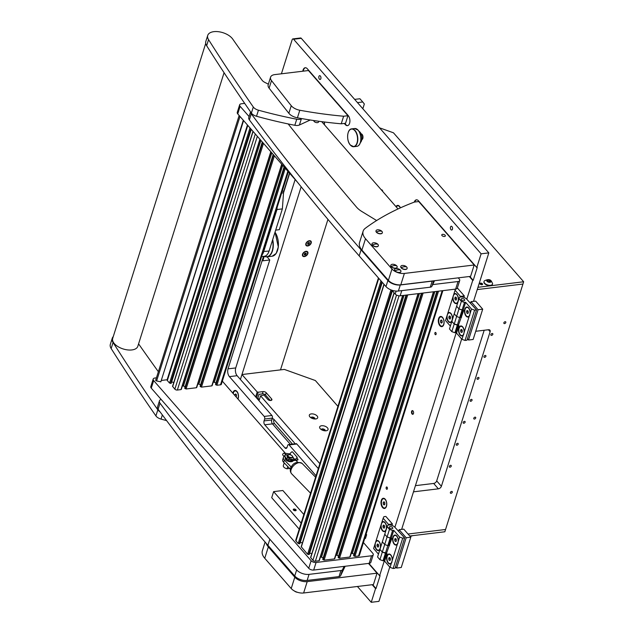<?xml version="1.0" encoding="UTF-8"?>
<svg xmlns="http://www.w3.org/2000/svg" width="634" height="634" viewBox="0 0 634 634"><rect width="100%" height="100%" fill="white"/><g stroke="black" fill="none" stroke-linecap="round" stroke-linejoin="round"><path stroke-width="0.95" d="M435.796 332.628A1.165 0.65 -96.9 0 0 435.36 332.414A1.165 0.65 -96.9 0 0 434.845 333.262A1.165 0.65 -96.9 0 0 435.201 334.522A1.165 0.65 -96.9 0 0 435.637 334.736A1.165 0.65 -96.9 0 0 436.152 333.888A1.165 0.65 -96.9 0 0 435.796 332.628M387.073 487.174A1.165 0.65 -96.9 0 0 386.629 486.96A1.165 0.65 -96.9 0 0 386.122 487.808A1.165 0.65 -96.9 0 0 386.471 489.068A1.165 0.65 -96.9 0 0 386.914 489.282A1.165 0.65 -96.9 0 0 387.422 488.434A1.165 0.65 -96.9 0 0 387.073 487.174M320.36 76.017A1.918 1.062 -96.9 0 0 319.639 75.668A1.918 1.062 -96.9 0 0 318.799 77.055A1.918 1.062 -96.9 0 0 319.385 79.123A1.918 1.062 -96.9 0 0 320.099 79.472A1.918 1.062 -96.9 0 0 320.947 78.093A1.918 1.062 -96.9 0 0 320.36 76.017M451.963 226.592A1.918 1.062 -96.9 0 0 451.242 226.243A1.918 1.062 -96.9 0 0 450.402 227.63A1.918 1.062 -96.9 0 0 450.98 229.698A1.918 1.062 -96.9 0 0 451.701 230.047A1.918 1.062 -96.9 0 0 452.549 228.66A1.918 1.062 -96.9 0 0 451.963 226.592M361.792 139.654A2.94 1.633 -96.9 0 0 362.981 137.451A2.94 1.633 -96.9 0 0 362.085 134.368A2.94 1.633 -96.9 0 0 361.095 133.829M413.027 410.943A1.87 1.038 -96.9 0 0 412.322 410.61A1.87 1.038 -96.9 0 0 411.498 411.957A1.87 1.038 -96.9 0 0 412.068 413.978A1.87 1.038 -96.9 0 0 412.774 414.311A1.87 1.038 -96.9 0 0 413.59 412.964A1.87 1.038 -96.9 0 0 413.027 410.943M237.988 399.048A5.135 2.853 -96.9 0 0 237.037 391.543A5.135 2.853 -96.9 0 0 236.91 391.4A5.135 2.853 -96.9 0 0 232.86 393.183M400.434 207.841A5.135 2.853 -96.9 0 0 399.634 206.47A5.135 2.853 -96.9 0 0 399.515 206.319A5.135 2.853 -96.9 0 0 395.988 206.652M442.524 317.388A5.135 2.853 -96.9 0 0 438.625 318.593A5.135 2.853 -96.9 0 0 439.893 325.717A5.135 2.853 -96.9 0 0 443.562 325.115A5.135 2.853 -96.9 0 0 442.643 317.531A5.135 2.853 -96.9 0 0 442.524 317.388M385.195 499.204A5.135 2.853 -96.9 0 0 381.296 500.416A5.135 2.853 -96.9 0 0 382.571 507.541A5.135 2.853 -96.9 0 0 386.233 506.931A5.135 2.853 -96.9 0 0 385.321 499.354A5.135 2.853 -96.9 0 0 385.195 499.204M381.327 189.875A1.87 1.038 83.1 0 1 381.525 189.812A1.87 1.038 83.1 0 1 382.231 190.152A1.87 1.038 83.1 0 1 382.777 191.531M272.699 239.573A14.003 7.782 83.1 0 1 267.072 256.841A14.003 7.782 83.1 0 1 264.267 256.287L262.841 260.812L269.775 259.972L235.737 367.934A5.603 3.115 -96.9 0 0 237.124 375.7L271.899 415.5A1.87 1.038 83.1 0 1 272.366 418.091L264.655 419.019L264.061 420.913A2.798 1.553 -96.9 0 0 264.75 424.796L284.967 447.921A2.798 1.553 -96.9 0 0 286.021 448.428A2.798 1.553 -96.9 0 0 287.091 447.263L287.685 445.369A1.87 1.038 -96.9 0 1 288.407 444.592A1.87 1.038 -96.9 0 1 289.104 444.933L316.057 475.769M264.655 419.019A1.87 1.038 -96.9 0 0 264.196 416.427L271.899 415.5M237.124 375.7L229.413 376.636L264.196 416.427M229.413 376.636A5.603 3.115 83.1 0 1 228.026 368.861L235.737 367.934M263.49 256.382L228.026 368.861M289.683 173.312L283.517 192.879M324.41 124.747A5.135 2.853 -96.9 0 0 324.346 121.99M344.278 123.44L345.324 124.636A5.603 3.115 -96.9 0 0 347.432 125.651A5.603 3.115 -96.9 0 0 349.58 123.313A5.603 3.115 -96.9 0 0 348.193 115.539L307.3 68.757A5.603 3.115 -96.9 0 0 305.2 67.743A5.603 3.115 -96.9 0 0 303.052 70.073A5.603 3.115 -96.9 0 0 302.79 71.222M305.429 67.727A5.603 3.115 -96.9 0 0 303.512 70.017L303.052 70.073L303.512 70.017A5.603 3.115 -96.9 0 0 303.258 71.166M469.334 276.519L472.734 280.402L466.79 299.248M473.535 301.356L488.822 252.879L481.119 253.814L476.792 267.524L418.511 200.843A5.603 3.115 -96.9 0 0 416.403 199.829A5.603 3.115 -96.9 0 0 414.271 202.119M481.119 253.814L293.582 39.245A1.87 1.038 -96.9 0 0 292.884 38.904A1.87 1.038 -96.9 0 0 292.163 39.688L281.409 73.806M357.418 586.482L371.239 602.3L378.942 601.365L389.767 567.042M372.166 584.699L375.558 588.59L371.239 602.3M384.394 560.583L379.623 575.712L368.853 563.388M456.29 332.549L394.895 527.282M469.794 276.464L473.194 280.347L477.251 267.469L476.792 267.524M416.641 199.813A5.603 3.115 -96.9 0 0 414.747 202.024M292.884 38.904L300.587 37.977A1.87 1.038 83.1 0 1 301.285 38.317L293.582 39.245M488.822 252.879L301.285 38.317M401.639 529.39L461.663 339.008M272.366 418.091L271.764 419.985A2.798 1.553 -96.9 0 0 272.462 423.869L290.364 444.355L272.462 423.869L264.75 424.796M288.407 444.592L296.11 443.657A1.87 1.038 83.1 0 1 296.815 443.998L318.316 468.605M295.135 179.549L279.325 229.674L275.679 230.118M269.775 259.972L267.041 256.841M372.626 584.643L376.025 588.534L380.083 575.656L379.623 575.712M376.025 588.534L375.558 588.59M473.194 280.347L472.734 280.402M344.745 123.376L345.792 124.581A5.603 3.115 -96.9 0 0 347.662 125.603M376.628 220.529L361.792 211.471A18.671 9.811 -162.5 0 1 356.514 207.112A3734.799 1962.896 -162.5 0 1 288.161 123.931M250.557 111.877L248.766 117.559A6.538 3.432 17.5 0 0 249.352 119.858A2801.099 1472.172 17.5 0 0 359.169 255.89L361.079 249.828A2801.099 1472.172 17.5 0 1 251.262 113.795A6.538 3.432 17.5 0 1 250.596 111.933M434.544 280.727L431.881 286.299A3.733 1.965 -162.5 0 1 430.248 287.194L398.382 291.038A9.336 4.906 -162.5 0 1 385.979 286.592L359.169 255.89M385.979 286.592L387.889 280.529L361.079 249.828M387.889 280.529A9.336 4.906 17.5 0 0 400.3 284.975L398.382 291.038M430.248 287.194L432.158 281.131L400.3 284.975M432.158 281.131A3.733 1.965 17.5 0 0 433.038 280.91M159.435 400.894L157.525 406.949A6.538 3.432 17.5 0 0 158.104 409.247A2801.099 1472.172 17.5 0 0 267.92 545.288L269.83 539.225A2801.099 1472.172 17.5 0 1 160.014 403.192A6.538 3.432 17.5 0 1 159.435 400.894A6.538 3.432 17.5 0 1 160.117 399.919L160.973 399.23M345.142 566.257L340.632 575.696A3.733 1.965 -162.5 0 1 339.008 576.591L307.141 580.435A9.336 4.906 -162.5 0 1 294.731 575.981L267.92 545.288M294.731 575.981L296.649 569.926L269.83 539.225M296.649 569.926A9.336 4.906 17.5 0 0 309.051 574.372L307.141 580.435M339.008 576.591L340.918 570.529L309.051 574.372M340.918 570.529A3.733 1.965 17.5 0 0 342.542 569.633L344.096 566.384M371.564 555.772A3.733 1.965 17.5 0 0 373.244 554.75L370.85 562.326A3.733 1.965 -162.5 0 1 369.17 563.349L371.564 555.772L316.073 562.485L313.687 570.061A3.733 1.965 -162.5 0 1 308.726 568.278L151.272 388.135A3.733 1.965 -162.5 0 1 150.797 386.637L153.182 379.061A3.733 1.965 17.5 0 0 153.666 380.558L151.272 388.135M373.244 554.75A3.733 1.965 17.5 0 0 372.76 553.252L363.44 542.585M222.336 381.145L285.395 453.294M153.182 379.061A3.733 1.965 17.5 0 1 154.862 378.03L156.432 377.84M308.726 568.278L311.112 560.702L153.666 380.558M311.112 560.702A3.733 1.965 17.5 0 0 316.073 562.485M369.17 563.349L313.687 570.061M455.64 289.104L458.033 281.528A3.733 1.965 17.5 0 0 459.713 280.505L457.32 288.082A3.733 1.965 -162.5 0 1 455.64 289.104L400.157 295.816A3.733 1.965 -162.5 0 1 395.196 294.033L391.867 290.221M297.647 182.426L237.742 113.89A3.733 1.965 -162.5 0 1 237.267 112.392L239.652 104.816A3.733 1.965 17.5 0 0 240.127 106.314L237.742 113.89M239.652 104.816A3.733 1.965 17.5 0 1 241.332 103.786L244.692 103.382M321.7 121.649L398.009 208.958M458.231 277.858L459.23 279.008A3.733 1.965 17.5 0 1 459.713 280.505M458.033 281.528L432.697 284.595M249.083 116.553L240.127 106.314M301.99 118.637L301.324 118.946A6.538 3.432 -162.5 0 1 296.736 119.224A280.109 147.215 -162.5 0 1 258.434 110.197A6.538 3.432 -162.5 0 1 253.299 107.011A2801.099 1472.172 -162.5 0 1 208.554 39.641A13.631 7.164 -162.5 0 1 207.73 35.409A13.631 7.164 -162.5 0 1 218.413 31.7A13.631 7.164 -162.5 0 1 232.179 38.381A13.631 7.164 -162.5 0 1 232.686 39.039A3734.799 1962.896 17.5 0 0 262.032 80.169A6.538 3.432 17.5 0 0 264.885 82.428A280.109 147.215 17.5 0 0 268.372 84.163M310.24 120L299.414 125.009A6.538 3.432 -162.5 0 1 294.826 125.286A280.109 147.215 -162.5 0 1 256.524 116.26A6.538 3.432 -162.5 0 1 251.389 113.074A2801.099 1472.172 -162.5 0 1 206.644 45.703A13.631 7.164 -162.5 0 1 205.82 41.472L207.73 35.409M159.974 411.775A6.538 3.432 -162.5 0 1 157.818 409.857A2801.099 1472.172 -162.5 0 1 113.074 342.487A13.631 7.164 -162.5 0 1 112.25 338.255A13.631 7.164 -162.5 0 1 113.248 336.622M166.583 420.596A280.109 147.215 -162.5 0 1 161.036 419.098A6.538 3.432 -162.5 0 1 155.909 415.912A2801.099 1472.172 -162.5 0 1 111.164 348.541A13.631 7.164 -162.5 0 1 110.34 344.317L112.25 338.255M138.577 343.858A3734.799 1962.896 17.5 0 0 158.365 371.714M444.497 236.482A1.87 0.983 17.5 0 0 445.337 235.967A1.87 0.983 17.5 0 0 444.569 234.786A1.87 0.983 17.5 0 0 442.619 234.334A1.87 0.983 17.5 0 0 441.779 234.842A1.87 0.983 17.5 0 0 442.548 236.022A1.87 0.983 17.5 0 0 444.497 236.482M363.108 231.236A18.671 9.811 17.5 0 1 365.303 228.288A373.481 196.286 17.5 0 1 414.422 202.064L418.733 201.541L474.192 264.996L470.61 276.361L400.799 284.801A9.336 4.906 -162.5 0 1 388.388 280.355L361.919 250.073A18.671 9.811 -162.5 0 1 359.526 242.6L363.108 231.236A18.671 9.811 17.5 0 0 365.509 238.709L361.919 250.073M388.388 280.355L391.971 268.99L365.509 238.709M391.971 268.99A9.336 4.906 17.5 0 0 404.381 273.436L400.799 284.801M474.192 264.996L404.381 273.436M368.505 563.436L377.024 573.184L373.442 584.548L303.623 592.988A9.336 4.906 -162.5 0 1 291.22 588.542L264.75 558.261A18.671 9.811 -162.5 0 1 262.357 550.78L265.107 542.062M266.074 543.164A18.671 9.811 17.5 0 0 268.333 546.896L264.75 558.261M291.22 588.542L294.802 577.178L268.333 546.896M294.802 577.178A9.336 4.906 17.5 0 0 307.205 581.624L303.623 592.988M377.024 573.184L307.205 581.624M347.947 115.705L308.465 70.532L274.784 74.606A9.336 4.906 17.5 0 0 270.575 77.174A9.336 4.906 17.5 0 0 271.503 80.581A3734.799 1962.896 17.5 0 0 291.252 105.704A9.336 4.906 17.5 0 0 299.803 110.245A280.109 147.215 17.5 0 0 343.628 116.228L347.947 115.705L345.554 123.281L341.243 123.804L343.628 116.228M271.503 80.581L269.109 88.158A3734.799 1962.896 17.5 0 0 288.858 113.28L291.252 105.704M269.109 88.158A9.336 4.906 -162.5 0 1 268.19 84.75L270.575 77.174M299.803 110.245L297.417 117.821A280.109 147.215 17.5 0 0 341.243 123.804M297.417 117.821A9.336 4.906 -162.5 0 1 288.858 113.28M293.946 509.031A1.498 0.785 17.5 0 0 293.273 509.443A1.498 0.785 17.5 0 0 293.891 510.386A1.498 0.785 17.5 0 0 295.452 510.75A1.498 0.785 17.5 0 0 296.126 510.338A1.498 0.785 17.5 0 0 295.507 509.395A1.498 0.785 17.5 0 0 293.946 509.031M301.134 523.098L273.626 491.627L282.867 490.51L303.844 514.507M299.224 529.16L271.717 497.69L273.626 491.627M243.583 120.571L160.83 381.819L243.297 120.246M160.83 381.819L156.614 380.947A0.935 0.491 -162.5 0 1 155.702 380.154L239.145 115.491M167.114 379.75L161.654 380.416M251.215 129.304L171.204 383.293L169.547 383.079L167.336 380.551A1.87 0.983 -162.5 0 1 167.099 379.806L247.442 124.985M173.74 382.579L171.663 381.834M181.205 389.102L180.959 389.609L177.338 390.045A1.87 0.983 -162.5 0 1 174.857 389.157L172.559 386.328L252.966 131.301M182.433 385.805A2.798 1.474 -162.5 0 1 183.44 386.051L185.16 386.669M196.619 387.239L196.374 387.746L186.047 388.991L184.787 388.079M197.848 383.935A2.798 1.474 -162.5 0 1 198.854 384.188L200.574 384.806M212.025 385.377L211.788 385.884L201.461 387.128L200.201 386.217M213.262 382.072A2.798 1.474 -162.5 0 1 214.268 382.326L215.98 382.944M288.343 171.782L221.337 384.315A1.87 0.983 -162.5 0 1 220.497 384.83L216.876 385.266L215.608 384.347M442.873 290.649L359.375 555.471A1.87 0.983 -162.5 0 1 358.535 555.986L354.913 556.422L353.653 555.503M354.026 554.1L352.306 553.482A2.798 1.474 17.5 0 0 351.299 553.228M350.071 556.533L349.825 557.032L339.499 558.285L338.239 557.365M338.611 555.963L336.892 555.344A2.798 1.474 17.5 0 0 335.885 555.091M334.657 558.395L334.411 558.903L324.085 560.147L322.825 559.236M323.197 557.825L321.486 557.207A2.798 1.474 17.5 0 0 320.471 556.953M319.243 560.258L319.005 560.765L315.383 561.201A1.87 0.983 -162.5 0 1 312.903 560.313L310.597 557.484L394.063 292.749M311.777 553.728L309.709 552.991M392.319 290.744L309.249 554.449L307.585 554.235L301.198 546.73L383.95 284.262M302.378 542.973L300.31 542.236M382.207 282.265L299.85 543.695L298.186 543.481L295.983 540.953A1.87 0.983 -162.5 0 1 295.737 540.208L378.427 277.946M205.709 43.389L112.693 338.397A13.163 6.919 17.5 0 0 128.647 350.008A13.163 6.919 17.5 0 0 137.808 346.315L224.071 72.712M480.54 283.113A1.403 0.737 -162.5 0 1 481.999 283.453A1.403 0.737 -162.5 0 1 482.577 284.341A1.403 0.737 -162.5 0 1 481.943 284.729A1.403 0.737 -162.5 0 1 480.485 284.381A1.403 0.737 -162.5 0 1 479.906 283.501A1.403 0.737 -162.5 0 1 480.54 283.113M409.762 536.007L444.838 531.768L522.947 284.04L477.259 289.564L522.947 284.04L523.66 281.765L393.468 132.807L379.497 127.799M477.973 287.289L523.66 281.765M326.058 430.787A4.39 2.306 17.5 0 0 326.716 430.66A4.39 2.306 17.5 0 0 327.239 427.585A4.39 2.306 17.5 0 0 321.644 425.739A4.39 2.306 17.5 0 0 320.13 428.584A4.39 2.306 17.5 0 0 326.058 430.787M325.242 430.827A2.1 1.102 17.5 0 0 325.266 430.748A2.1 1.102 17.5 0 0 324.402 429.424A2.1 1.102 17.5 0 0 322.207 428.909A2.1 1.102 17.5 0 0 321.264 429.487A2.1 1.102 17.5 0 0 321.24 429.567M325.147 430.827A2.1 1.102 17.5 0 0 322.072 429.329A2.1 1.102 17.5 0 0 321.319 429.614M315.716 418.963A4.39 2.306 17.5 0 0 316.374 418.828A4.39 2.306 17.5 0 0 316.905 415.753A4.39 2.306 17.5 0 0 311.302 413.907A4.39 2.306 17.5 0 0 309.788 416.752A4.39 2.306 17.5 0 0 315.716 418.963M314.9 418.995A2.1 1.102 17.5 0 0 314.932 418.923A2.1 1.102 17.5 0 0 314.06 417.592A2.1 1.102 17.5 0 0 311.865 417.077A2.1 1.102 17.5 0 0 310.922 417.655A2.1 1.102 17.5 0 0 310.906 417.735M314.805 418.995A2.1 1.102 17.5 0 0 311.738 417.497A2.1 1.102 17.5 0 0 310.985 417.79M337.938 406.362L315.36 380.535L284.349 369.416L241.966 374.543L240.413 379.465L301.158 186.8M255.653 396.9L257.206 391.978L241.966 374.543M257.206 391.978L258.244 392.192L256.469 397.835M319.869 463.676L260.566 395.83L263.99 395.069L267.754 399.372A2.338 1.228 17.5 0 0 270.108 400.482A2.338 1.228 17.5 0 0 271.907 399.84A2.338 1.228 17.5 0 0 271.606 398.905L266.201 392.723A2.338 1.228 17.5 0 0 263.102 391.606L258.244 392.192M445.551 529.493L408.034 534.026L445.551 529.493M294.794 443.816A2.798 1.553 -96.9 0 0 294.105 442.445L273.896 419.32A2.798 1.553 -96.9 0 0 272.842 418.812A2.798 1.553 -96.9 0 0 271.606 420.841A2.798 1.553 -96.9 0 0 272.462 423.869L274.538 423.615L292.448 444.101M260.566 395.83L259.013 400.751M270.29 400.498L265.488 394.99A2.338 1.228 17.5 0 0 262.381 393.88L259.068 394.285L257.872 398.073L259.33 399.737M257.872 398.073L256.786 398.2M273.967 419.407A2.798 1.553 -96.9 0 0 274.538 423.615M304.36 256.58A3.241 2.084 138.8 0 0 307.862 253.624A3.241 2.084 138.8 0 0 306.016 251.318A3.241 2.084 138.8 0 0 305.35 251.476A3.241 2.084 138.8 0 0 302.719 253.774A3.241 2.084 138.8 0 0 304.36 256.58M307.704 245.976A3.241 2.084 138.8 0 0 311.207 243.02A3.241 2.084 138.8 0 0 309.36 240.714A3.241 2.084 138.8 0 0 308.695 240.872A3.241 2.084 138.8 0 0 306.063 243.171A3.241 2.084 138.8 0 0 307.704 245.976M262.936 393.865L259.052 394.34M280.497 369.884L327.944 219.388M362.838 108.731L364.336 103.976L362.743 101.979L357.489 102.613M354.668 99.387L359.922 98.753L362.743 101.979M492.824 334.316A1.165 0.753 138.8 0 0 492.737 333.666A1.165 0.753 138.8 0 0 491.754 333.611A1.165 0.753 138.8 0 0 490.898 334.546A1.165 0.753 138.8 0 0 490.985 335.204A1.165 0.753 138.8 0 0 491.968 335.259A1.165 0.753 138.8 0 0 492.824 334.316M485.898 356.284A1.165 0.753 138.8 0 0 485.81 355.634A1.165 0.753 138.8 0 0 484.828 355.579A1.165 0.753 138.8 0 0 483.972 356.522A1.165 0.753 138.8 0 0 484.059 357.172A1.165 0.753 138.8 0 0 485.042 357.227A1.165 0.753 138.8 0 0 485.898 356.284M478.971 378.252A1.165 0.753 138.8 0 0 478.884 377.602A1.165 0.753 138.8 0 0 477.901 377.547A1.165 0.753 138.8 0 0 477.045 378.49A1.165 0.753 138.8 0 0 477.133 379.14A1.165 0.753 138.8 0 0 478.115 379.195A1.165 0.753 138.8 0 0 478.971 378.252M472.045 400.228A1.165 0.753 138.8 0 0 471.958 399.571A1.165 0.753 138.8 0 0 470.975 399.515A1.165 0.753 138.8 0 0 470.119 400.458A1.165 0.753 138.8 0 0 470.198 401.108A1.165 0.753 138.8 0 0 471.189 401.163A1.165 0.753 138.8 0 0 472.045 400.228M465.118 422.196A1.165 0.753 138.8 0 0 465.031 421.547A1.165 0.753 138.8 0 0 464.048 421.491A1.165 0.753 138.8 0 0 463.192 422.426A1.165 0.753 138.8 0 0 463.272 423.076A1.165 0.753 138.8 0 0 464.262 423.132A1.165 0.753 138.8 0 0 465.118 422.196M458.192 444.165A1.165 0.753 138.8 0 0 458.105 443.515A1.165 0.753 138.8 0 0 457.122 443.459A1.165 0.753 138.8 0 0 456.266 444.394A1.165 0.753 138.8 0 0 456.345 445.052A1.165 0.753 138.8 0 0 457.336 445.108A1.165 0.753 138.8 0 0 458.192 444.165M451.265 466.133A1.165 0.753 138.8 0 0 451.178 465.483A1.165 0.753 138.8 0 0 450.195 465.427A1.165 0.753 138.8 0 0 449.34 466.37A1.165 0.753 138.8 0 0 449.419 467.02A1.165 0.753 138.8 0 0 450.409 467.076A1.165 0.753 138.8 0 0 451.265 466.133M505.805 322.548A1.165 0.753 138.8 0 0 505.718 321.89A1.165 0.753 138.8 0 0 504.735 321.834A1.165 0.753 138.8 0 0 503.871 322.777A1.165 0.753 138.8 0 0 503.959 323.427A1.165 0.753 138.8 0 0 504.941 323.483A1.165 0.753 138.8 0 0 505.805 322.548M475.706 418.004A1.165 0.753 138.8 0 0 475.619 417.346A1.165 0.753 138.8 0 0 474.636 417.291A1.165 0.753 138.8 0 0 473.78 418.234A1.165 0.753 138.8 0 0 473.86 418.884A1.165 0.753 138.8 0 0 474.85 418.939A1.165 0.753 138.8 0 0 475.706 418.004M452.296 492.246A1.165 0.753 138.8 0 0 452.208 491.596A1.165 0.753 138.8 0 0 451.226 491.532A1.165 0.753 138.8 0 0 450.37 492.475A1.165 0.753 138.8 0 0 450.457 493.125A1.165 0.753 138.8 0 0 451.44 493.181A1.165 0.753 138.8 0 0 452.296 492.246M484.186 330.259L436.691 480.897A2.798 1.807 -41.2 0 1 433.664 483.449L415.429 485.652M413.479 491.833L438.363 488.83A2.798 1.807 138.8 0 0 441.391 486.278L490.122 331.725A2.798 1.807 138.8 0 0 489.916 330.163A2.798 1.807 138.8 0 0 488.529 329.735L475.73 331.281M289.5 173.106L283.842 191.056A5.603 3.115 -96.9 0 0 283.517 192.807L282.376 208.887L269.085 251.04A12.609 7.006 -96.9 0 1 264.251 256.294L267.072 256.841L272.16 256.223A14.003 7.782 -96.9 0 0 278.231 247.046A14.003 7.782 -96.9 0 0 275.021 232.21A13.821 7.679 83.1 0 1 276.923 251.96M277.137 207.326L276.979 209.537L282.376 208.887M276.479 209.418L276.979 209.537L263.689 251.69A12.609 7.006 83.1 0 1 262.175 254.789M288.304 456.345A2.354 1.236 17.5 0 0 291.386 457.471A2.354 1.236 17.5 0 0 292.25 455.933A2.354 1.236 17.5 0 0 292.195 455.878A2.354 1.236 17.5 0 0 288.708 454.824A2.354 1.236 17.5 0 0 288.304 456.345M292.512 456.274A2.916 1.537 -162.5 0 1 292.575 456.353A2.916 1.537 -162.5 0 1 292.884 457.439L292.694 458.049M288.692 457.621A2.916 1.537 -162.5 0 1 287.693 456.852A2.916 1.537 -162.5 0 1 287.321 455.688A2.916 1.537 -162.5 0 1 288.201 454.966L288.708 454.824M287.606 457.566A2.916 1.537 -162.5 0 1 287.503 457.463A2.916 1.537 -162.5 0 1 287.131 456.29L287.321 455.688M289.659 468.463L287.059 468.78L287.765 466.529M287.059 468.78A3.733 1.965 -162.5 0 1 283.343 465.594L284.198 462.875M313.782 120.539A2.504 1.316 17.5 0 0 314.916 122.069A2.504 1.316 17.5 0 0 317.452 122.639A2.504 1.316 17.5 0 0 318.609 121.728A2.504 1.316 17.5 0 0 318.45 121.213M470.206 313.172A5.04 2.805 -96.9 0 0 468.78 308.076A5.04 2.805 -96.9 0 0 468.661 307.934A5.04 2.805 -96.9 0 0 464.833 309.123A5.04 2.805 -96.9 0 0 466.077 316.12A5.04 2.805 -96.9 0 0 469.231 316.263L471.506 309.035L474.612 310.145L476.538 309.915L466.751 299.2A4.668 2.457 17.5 0 0 460.546 296.981L459.777 297.077L459.024 298.654L456.639 306.23L458.992 308.916L456.639 306.23L451.86 321.383L454.213 324.069L451.86 321.383L449.474 328.951L451.82 331.645L454.213 324.069L458.469 325.036L458.937 325.575L456.551 333.151L461.956 339.341L464.231 332.113A5.04 2.805 -96.9 0 0 462.804 327.017A5.04 2.805 -96.9 0 0 462.685 326.875A5.04 2.805 -96.9 0 0 458.858 328.063A5.04 2.805 -96.9 0 0 460.11 335.061A5.04 2.805 -96.9 0 0 463.256 335.204M463.842 300.746A1.87 0.983 17.5 0 0 464.682 300.231A1.87 0.983 17.5 0 0 463.906 299.05A1.87 0.983 17.5 0 0 461.956 298.59A1.87 0.983 17.5 0 0 461.116 299.105A1.87 0.983 17.5 0 0 461.893 300.286A1.87 0.983 17.5 0 0 463.842 300.746M459.024 298.654L461.378 301.34L458.992 308.916L463.716 310.422L458.469 325.036M461.378 301.34L464.476 302.45L462.091 310.026L458.992 308.916L454.213 324.069L457.312 325.179L459.698 317.602L456.599 316.493L459.698 317.602L462.091 310.026L462.86 309.931L460.474 317.507A4.668 2.457 17.5 0 0 461.576 317.222M464.476 302.45L465.633 302.315L463.248 309.891M465.633 302.315L471.506 309.035M474.612 310.145L465.055 340.45L466.981 340.212L476.538 309.915M465.055 340.45L461.956 339.341M454.253 313.806L456.599 316.493L454.253 313.806M464.231 332.113L469.231 316.263M452.319 319.94A5.04 2.805 -96.9 0 0 451.059 313.576A5.04 2.805 -96.9 0 0 450.933 313.434A5.04 2.805 -96.9 0 0 447.786 313.291L446.811 316.382A5.04 2.805 -96.9 0 0 448.357 321.612A5.04 2.805 -96.9 0 0 451.955 321.018A5.04 2.805 -96.9 0 0 452.018 320.875A4.668 2.591 -96.9 0 1 450.512 322.12A4.668 2.591 -96.9 0 1 450.402 322.127M458.287 300.999A5.04 2.805 -96.9 0 0 457.027 294.636A5.04 2.805 -96.9 0 0 456.908 294.493A5.04 2.805 -96.9 0 0 453.754 294.35L452.779 297.441A5.04 2.805 -96.9 0 0 454.324 302.672A5.04 2.805 -96.9 0 0 457.93 302.077A5.04 2.805 -96.9 0 0 457.994 301.935A4.668 2.591 -96.9 0 1 456.488 303.179A4.668 2.591 -96.9 0 1 456.369 303.187M456.797 332.374A4.668 2.457 -162.5 0 1 455.695 332.66L454.927 332.755L457.312 325.179L458.081 325.083L455.695 332.66M454.927 332.755L451.82 331.645M450.378 326.09L445.504 320.519L446.811 316.382M457.09 288.478L457.74 288.399L464.318 295.927L460.466 296.395L455.061 290.214L453.754 294.35M455.584 289.112L455.061 290.214M463.85 297.401L464.318 295.927M460.268 297.013L460.466 296.395M452.779 297.441L447.786 313.291M467.432 338.786L468.526 340.03L478.076 309.725L471.03 301.657L470.579 303.092M468.526 340.03L473.146 339.467L482.704 309.17L475.651 301.102L471.03 301.657M478.076 309.725L482.704 309.17M365.897 534.779L366.65 534.684L366.119 534.074M364.708 538.567L365.461 538.472L366.65 534.684M360.35 142.61A6.063 3.368 -96.9 0 0 361.935 137.697A6.063 3.368 -96.9 0 0 360.064 132.181A6.063 3.368 -96.9 0 0 358.979 131.309M290.483 468.978L290.919 466.751L291.434 466.664M284.08 456.543A5.975 3.138 17.5 0 0 283.422 457.455A5.975 3.138 17.5 0 0 284.389 460.062L283.675 462.337L290.206 469.025M283.675 462.337A5.975 3.138 -162.5 0 1 282.701 459.729L283.422 457.455M284.389 460.062L290.919 466.751M295.848 460.308L297.671 462.17M395.537 566.812L396.622 568.064L406.18 537.759L399.127 529.691L398.675 531.126M396.622 568.064L401.251 567.501L410.8 537.196L403.755 529.136L399.127 529.691M406.18 537.759L410.8 537.196M398.31 541.206A5.04 2.805 -96.9 0 0 396.876 536.11A5.04 2.805 -96.9 0 0 396.757 535.968A5.04 2.805 -96.9 0 0 392.929 537.156A5.04 2.805 -96.9 0 0 394.182 544.146A5.04 2.805 -96.9 0 0 397.336 544.297L399.61 537.069L402.709 538.179L404.643 537.941L394.855 527.234A4.668 2.457 17.5 0 0 388.65 525.015L387.881 525.103L387.128 526.68L384.743 534.256L387.089 536.95L384.743 534.256L379.964 549.409L382.31 552.103L379.964 549.409L377.571 556.985L379.924 559.679L382.31 552.103L386.574 553.07L387.041 553.609L384.648 561.185L390.061 567.367L392.335 560.139A5.04 2.805 -96.9 0 0 390.909 555.051A5.04 2.805 -96.9 0 0 390.79 554.909A5.04 2.805 -96.9 0 0 386.962 556.097A5.04 2.805 -96.9 0 0 388.206 563.087A5.04 2.805 -96.9 0 0 391.36 563.23M391.939 528.78A1.87 0.983 17.5 0 0 392.779 528.265A1.87 0.983 17.5 0 0 392.01 527.084A1.87 0.983 17.5 0 0 390.061 526.624A1.87 0.983 17.5 0 0 389.221 527.139A1.87 0.983 17.5 0 0 389.989 528.32A1.87 0.983 17.5 0 0 391.939 528.78M387.128 526.68L389.482 529.374L387.089 536.95L391.82 538.456L386.574 553.07M389.482 529.374L392.581 530.484L390.195 538.06L387.089 536.95L382.31 552.103L385.417 553.213L387.802 545.636L384.703 544.527L387.802 545.636L390.195 538.06L390.964 537.965L388.571 545.541A4.668 2.457 17.5 0 0 389.672 545.256M392.581 530.484L393.738 530.341L391.344 537.917M393.738 530.341L399.61 537.069M402.709 538.179L393.159 568.484L395.085 568.246L404.643 537.941M393.159 568.484L390.061 567.367M382.35 541.832L384.703 544.527L382.35 541.832M392.335 560.139L397.336 544.297M380.416 547.966A5.04 2.805 -96.9 0 0 379.156 541.61A5.04 2.805 -96.9 0 0 379.037 541.46A5.04 2.805 -96.9 0 0 375.883 541.317L374.908 544.408A5.04 2.805 -96.9 0 0 376.461 549.646A5.04 2.805 -96.9 0 0 380.059 549.052A5.04 2.805 -96.9 0 0 380.123 548.909M386.391 529.025A5.04 2.805 -96.9 0 0 385.131 522.67A5.04 2.805 -96.9 0 0 385.012 522.527A5.04 2.805 -96.9 0 0 381.858 522.384L380.883 525.475A5.04 2.805 -96.9 0 0 382.429 530.706A5.04 2.805 -96.9 0 0 386.027 530.111A5.04 2.805 -96.9 0 0 386.09 529.969A4.668 2.591 -96.9 0 1 384.584 531.213A4.668 2.591 -96.9 0 1 384.473 531.221M384.893 560.408A4.668 2.457 -162.5 0 1 383.8 560.694L383.023 560.789L385.417 553.213L386.185 553.117L383.8 560.694M383.023 560.789L379.924 559.679M378.474 554.124L373.608 548.545L374.908 544.408M383.158 518.247L383.911 516.67L385.837 516.433L392.422 523.961L388.563 524.429L383.158 518.247L381.858 522.384M391.955 525.435L392.422 523.961M388.373 525.047L388.563 524.429M380.883 525.475L375.883 541.317M297.489 592.307A3.321 1.744 -162.5 0 1 294.461 591.031M395.022 270.837A3.321 1.744 17.5 0 0 399.428 272.414A3.321 1.744 17.5 0 0 400.926 271.487A3.321 1.744 17.5 0 0 400.498 270.179A3.321 1.744 17.5 0 0 396.091 268.594A3.321 1.744 17.5 0 0 394.602 269.49A3.321 1.744 17.5 0 0 395.022 270.837A7.473 4.81 -41.2 0 1 397.962 269.878A7.473 4.81 138.8 0 1 400.498 270.179M394.578 269.577A3.321 1.744 17.5 0 0 394.546 269.664A3.321 1.744 17.5 0 0 395.893 271.772A3.321 1.744 17.5 0 0 399.372 272.588A3.321 1.744 17.5 0 0 400.878 271.661A3.321 1.744 17.5 0 0 400.894 271.574M376.461 232.052A3.321 1.744 17.5 0 0 380.868 233.637A3.321 1.744 17.5 0 0 382.365 232.702A3.321 1.744 17.5 0 0 381.937 231.394A3.321 1.744 17.5 0 0 377.531 229.817A3.321 1.744 17.5 0 0 376.041 230.713A3.321 1.744 17.5 0 0 376.461 232.052A7.473 4.81 -41.2 0 1 379.401 231.093A7.473 4.81 138.8 0 1 381.937 231.394M376.017 230.8A3.321 1.744 17.5 0 0 375.986 230.879A3.321 1.744 17.5 0 0 377.341 232.987A3.321 1.744 17.5 0 0 380.82 233.811A3.321 1.744 17.5 0 0 382.318 232.876A3.321 1.744 17.5 0 0 382.342 232.789M372.459 245.025A3.321 1.744 17.5 0 0 376.865 246.602A3.321 1.744 17.5 0 0 378.371 245.675A3.321 1.744 17.5 0 0 377.935 244.359A3.321 1.744 17.5 0 0 373.529 242.782A3.321 1.744 17.5 0 0 372.039 243.678A3.321 1.744 17.5 0 0 372.459 245.025A7.473 4.81 -41.2 0 1 375.399 244.066A7.473 4.81 138.8 0 1 377.935 244.359M372.015 243.765A3.321 1.744 17.5 0 0 371.984 243.852A3.321 1.744 17.5 0 0 373.339 245.96A3.321 1.744 17.5 0 0 376.818 246.777A3.321 1.744 17.5 0 0 378.316 245.849A3.321 1.744 17.5 0 0 378.339 245.762M401.235 267.707A3.321 1.744 17.5 0 0 405.641 269.291A3.321 1.744 17.5 0 0 407.139 268.356A3.321 1.744 17.5 0 0 406.711 267.049A3.321 1.744 17.5 0 0 402.305 265.464A3.321 1.744 17.5 0 0 400.815 266.367A3.321 1.744 17.5 0 0 401.235 267.707A7.473 4.81 -41.2 0 1 404.167 266.748A7.473 4.81 138.8 0 1 406.711 267.049M400.791 266.454A3.321 1.744 17.5 0 0 400.751 266.534A3.321 1.744 17.5 0 0 402.107 268.642A3.321 1.744 17.5 0 0 405.586 269.466A3.321 1.744 17.5 0 0 407.091 268.531A3.321 1.744 17.5 0 0 407.107 268.444M391.265 266.534A3.321 1.744 17.5 0 0 395.671 268.119A3.321 1.744 17.5 0 0 397.169 267.183A3.321 1.744 17.5 0 0 396.733 265.876A3.321 1.744 17.5 0 0 392.327 264.291A3.321 1.744 17.5 0 0 390.837 265.194A3.321 1.744 17.5 0 0 391.265 266.534A7.473 4.81 -41.2 0 1 394.197 265.575A7.473 4.81 138.8 0 1 396.733 265.876M390.813 265.281A3.321 1.744 17.5 0 0 390.782 265.361A3.321 1.744 17.5 0 0 392.137 267.469A3.321 1.744 17.5 0 0 395.616 268.293A3.321 1.744 17.5 0 0 397.114 267.358A3.321 1.744 17.5 0 0 397.138 267.271M310.597 241.451A2.798 1.807 138.8 0 0 310.549 241.395A2.798 1.807 138.8 0 0 309.154 240.968A2.798 1.807 138.8 0 0 308.576 241.094A2.798 1.807 138.8 0 0 306.301 243.084A2.798 1.807 138.8 0 0 306.333 245.081A2.798 1.807 138.8 0 0 306.38 245.128M307.593 244.074L308.195 244.407L309.067 243.9L309.606 242.656L308.076 242.798L307.593 244.074M307.752 243.797L308.924 242.442M307.815 245.62A2.798 1.807 138.8 0 0 310.414 243.924A2.798 1.807 138.8 0 0 310.644 241.499A2.798 1.807 138.8 0 0 309.249 241.071A2.798 1.807 138.8 0 0 306.65 242.767A2.798 1.807 138.8 0 0 306.42 245.184A2.798 1.807 138.8 0 0 307.815 245.62M308.576 241.094L307.799 241.364A1.403 0.903 138.8 0 0 307.522 241.483M306.824 242.093A1.403 0.903 138.8 0 0 306.666 242.354L306.301 243.084M457.13 294.77A4.668 2.591 -96.9 0 0 455.363 293.914A4.668 2.591 -96.9 0 0 455.252 293.93M458.041 301.261A4.668 2.591 -96.9 0 0 457.78 296.308A4.668 2.591 -96.9 0 0 455.133 293.938A4.668 2.591 -96.9 0 0 453.342 295.888A4.668 2.591 -96.9 0 0 453.611 300.841A4.668 2.591 -96.9 0 0 456.258 303.211A4.668 2.591 -96.9 0 0 458.041 301.261M456.108 297.259L455.196 297.108L454.784 298.424L455.283 299.882L456.195 300.033L456.607 298.725L456.108 297.259M456.282 299.763L455.283 299.882M456.432 298.226L454.784 298.424M385.234 522.804A4.668 2.591 -96.9 0 0 383.467 521.941A4.668 2.591 -96.9 0 0 383.356 521.964M386.146 529.295A4.668 2.591 -96.9 0 0 385.884 524.334A4.668 2.591 -96.9 0 0 383.237 521.972A4.668 2.591 -96.9 0 0 381.446 523.914A4.668 2.591 -96.9 0 0 381.708 528.875A4.668 2.591 -96.9 0 0 384.355 531.244A4.668 2.591 -96.9 0 0 386.146 529.295M384.212 525.293L383.301 525.142L382.888 526.458L383.38 527.916L384.291 528.067L384.711 526.759L384.212 525.293M384.378 527.797L383.38 527.916M384.537 526.252L382.888 526.458M451.162 313.711A4.668 2.591 -96.9 0 0 449.395 312.847A4.668 2.591 -96.9 0 0 449.276 312.871M452.074 320.202A4.668 2.591 -96.9 0 0 451.812 315.241A4.668 2.591 -96.9 0 0 449.165 312.879A4.668 2.591 -96.9 0 0 447.374 314.821A4.668 2.591 -96.9 0 0 447.636 319.782A4.668 2.591 -96.9 0 0 450.283 322.151A4.668 2.591 -96.9 0 0 452.074 320.202M450.14 316.2L449.229 316.049L448.809 317.365L449.308 318.823L450.219 318.973L450.631 317.666L450.14 316.2M450.306 318.704L449.308 318.823M450.465 317.166L448.809 317.365M379.259 541.737A4.668 2.591 -96.9 0 0 377.499 540.881A4.668 2.591 -96.9 0 0 377.381 540.905M380.178 548.236A4.668 2.591 -96.9 0 0 379.909 543.275A4.668 2.591 -96.9 0 0 377.262 540.913A4.668 2.591 -96.9 0 0 375.479 542.855A4.668 2.591 -96.9 0 0 375.74 547.816A4.668 2.591 -96.9 0 0 378.387 550.177A4.668 2.591 -96.9 0 0 380.178 548.236M378.498 550.161A4.668 2.591 -96.9 0 0 378.617 550.154A4.668 2.591 -96.9 0 0 380.123 548.901M378.236 544.234L377.325 544.083L376.913 545.399L377.412 546.857L378.324 547.007L378.736 545.7L378.236 544.234M378.411 546.738L377.412 546.857M378.569 545.192L376.913 545.399M468.122 316.635A4.668 2.591 -96.9 0 0 468.233 316.628A4.668 2.591 -96.9 0 0 469.778 315.312M465.094 309.329A4.668 2.591 -96.9 0 0 465.356 314.29A4.668 2.591 -96.9 0 0 468.003 316.651A4.668 2.591 -96.9 0 0 469.794 314.71A4.668 2.591 -96.9 0 0 469.532 309.749A4.668 2.591 -96.9 0 0 466.886 307.379A4.668 2.591 -96.9 0 0 465.094 309.329M468.883 308.211A4.668 2.591 -96.9 0 0 467.115 307.355A4.668 2.591 -96.9 0 0 467.004 307.371M467.028 313.331L467.94 313.481L468.36 312.166L467.86 310.708L466.949 310.557L466.537 311.865L467.028 313.331L468.027 313.212M468.185 311.666L466.537 311.865M396.218 544.669A4.668 2.591 -96.9 0 0 396.337 544.654A4.668 2.591 -96.9 0 0 397.883 543.338M393.199 537.363A4.668 2.591 -96.9 0 0 393.46 542.316A4.668 2.591 -96.9 0 0 396.107 544.685A4.668 2.591 -96.9 0 0 397.898 542.736A4.668 2.591 -96.9 0 0 397.637 537.783A4.668 2.591 -96.9 0 0 394.99 535.413A4.668 2.591 -96.9 0 0 393.199 537.363M396.979 536.245A4.668 2.591 -96.9 0 0 395.22 535.389A4.668 2.591 -96.9 0 0 395.101 535.405M395.133 541.365L396.044 541.515L396.456 540.2L395.957 538.741L395.045 538.591L394.633 539.899L395.133 541.365L396.131 541.238M396.29 539.7L394.633 539.899M462.146 335.576A4.668 2.591 -96.9 0 0 462.265 335.56A4.668 2.591 -96.9 0 0 463.803 334.245M459.127 328.269A4.668 2.591 -96.9 0 0 459.388 333.222A4.668 2.591 -96.9 0 0 462.035 335.592A4.668 2.591 -96.9 0 0 463.826 333.642A4.668 2.591 -96.9 0 0 463.557 328.689A4.668 2.591 -96.9 0 0 460.91 326.32A4.668 2.591 -96.9 0 0 459.127 328.269M462.907 327.152A4.668 2.591 -96.9 0 0 461.148 326.296A4.668 2.591 -96.9 0 0 461.029 326.312M461.061 332.271L461.972 332.422L462.384 331.106L461.885 329.648L460.973 329.498L460.561 330.805L461.061 332.271L462.059 332.153M462.218 330.607L460.561 330.805M390.251 563.602A4.668 2.591 -96.9 0 0 390.37 563.594A4.668 2.591 -96.9 0 0 391.907 562.279M387.223 556.303A4.668 2.591 -96.9 0 0 387.485 561.256A4.668 2.591 -96.9 0 0 390.132 563.626A4.668 2.591 -96.9 0 0 391.923 561.676A4.668 2.591 -96.9 0 0 391.661 556.723A4.668 2.591 -96.9 0 0 389.014 554.354A4.668 2.591 -96.9 0 0 387.223 556.303M391.012 555.186A4.668 2.591 -96.9 0 0 389.244 554.33A4.668 2.591 -96.9 0 0 389.133 554.346M389.165 560.305L390.076 560.456L390.489 559.14L389.989 557.674L389.078 557.524L388.666 558.839L389.165 560.305L390.156 560.179M390.314 558.641L388.666 558.839M237.164 391.709A4.668 2.591 -96.9 0 0 235.42 390.885A4.668 2.591 -96.9 0 0 235.309 390.901M237.845 398.881A4.668 2.591 -96.9 0 0 236.95 391.757A4.668 2.591 -96.9 0 0 235.19 390.909A4.668 2.591 -96.9 0 0 233.225 393.595M236.102 396.884L236.522 394.871L235.705 393.944L234.937 394.617L234.968 395.592M236.553 396.028L235.46 396.155M236.157 394.467L234.937 394.617M384.711 507.969A4.668 2.591 -96.9 0 0 384.83 507.961A4.668 2.591 -96.9 0 0 386.32 506.74M382.841 507.137A4.668 2.591 -96.9 0 0 384.6 507.985A4.668 2.591 -96.9 0 0 386.653 504.616A4.668 2.591 -96.9 0 0 385.234 499.568A4.668 2.591 -96.9 0 0 383.475 498.72A4.668 2.591 -96.9 0 0 381.422 502.088A4.668 2.591 -96.9 0 0 382.841 507.137M385.448 499.521A4.668 2.591 -96.9 0 0 383.705 498.689A4.668 2.591 -96.9 0 0 383.594 498.704M384.854 504.284L384.798 502.683L383.99 501.748L383.221 502.421L383.269 504.022L384.085 504.957L384.854 504.284M384.838 503.832L383.269 504.022M384.442 502.271L383.221 502.421M442.041 326.145A4.668 2.591 -96.9 0 0 442.152 326.138A4.668 2.591 -96.9 0 0 443.649 324.917M440.17 325.321A4.668 2.591 -96.9 0 0 441.922 326.169A4.668 2.591 -96.9 0 0 443.982 322.793A4.668 2.591 -96.9 0 0 442.556 317.745A4.668 2.591 -96.9 0 0 440.804 316.897A4.668 2.591 -96.9 0 0 438.752 320.273A4.668 2.591 -96.9 0 0 440.17 325.321M442.778 317.697A4.668 2.591 -96.9 0 0 441.034 316.873A4.668 2.591 -96.9 0 0 440.923 316.889M442.175 322.46L442.128 320.859L441.312 319.932L440.551 320.598L440.598 322.207L441.415 323.134L442.175 322.46M442.167 322.017L440.598 322.207M441.771 320.455L440.551 320.598M324.299 124.621A4.668 2.591 -96.9 0 0 324.236 121.974M322.524 122.592L322.127 121.704M399.769 206.636A4.668 2.591 -96.9 0 0 398.025 205.804A4.668 2.591 -96.9 0 0 397.914 205.828M400.316 207.897A4.668 2.591 -96.9 0 0 399.547 206.684A4.668 2.591 -96.9 0 0 397.795 205.836A4.668 2.591 -96.9 0 0 396.321 207.025M490.708 280.775A2.274 1.197 -162.5 0 1 489.979 282.304A2.274 1.197 -162.5 0 1 486.96 281.227A2.274 1.197 -162.5 0 1 487.689 279.689A2.274 1.197 -162.5 0 1 490.708 280.775M492.523 283.358A4.438 2.33 -162.5 0 1 492.507 284.087A4.438 2.33 -162.5 0 1 489.099 285.3A4.438 2.33 -162.5 0 1 484.622 283.192A4.438 2.33 -162.5 0 1 484.051 281.417A4.438 2.33 -162.5 0 1 484.455 280.814C487.903 279.095 490.24 279.261 491.469 281.314L492.523 283.358M484.011 281.583A4.438 2.33 17.5 0 0 483.948 281.75A4.438 2.33 17.5 0 0 484.519 283.525A4.438 2.33 17.5 0 0 488.996 285.633A4.438 2.33 17.5 0 0 492.404 284.412A4.438 2.33 17.5 0 0 492.444 284.246M489.496 281.9L487.8 281.282M490.399 281.322L489.583 280.394L488.021 280.069L487.269 280.672L488.085 281.607L489.646 281.932L490.399 281.322M489.21 281.575L489.583 280.394M487.681 281.139L488.021 280.069M410.103 535.968A4.438 2.33 17.5 0 0 412.591 535.667M287.17 460.078A4.2 2.211 17.5 0 1 285.966 459.103A4.2 2.211 17.5 0 1 285.395 457.542L285.237 458.025A4.2 2.211 17.5 0 0 285.776 459.713A4.2 2.211 17.5 0 0 289.952 461.695A4.2 2.211 17.5 0 0 293.225 460.625M289.786 461.037A4.2 2.211 17.5 0 0 292.876 460.664M296.76 458.255A0.935 0.491 17.5 0 1 297.394 458.636L297.869 459.174A0.935 0.491 17.5 0 1 297.988 459.547A0.935 0.491 17.5 0 1 297.568 459.809L288.708 460.878A0.935 0.602 -41.2 0 1 289.366 459.365L294.699 460.125L296.633 458.041A0.935 0.705 -55.2 0 0 296.807 456.845L292.551 451.971A0.935 0.705 -55.2 0 0 291.458 452.129L289.698 453.912L284.365 453.144A1.308 0.84 138.8 0 0 284.111 453.144A1.308 0.84 138.8 0 0 282.899 453.936A1.308 0.84 138.8 0 0 282.788 455.061L284.183 456.662M287.733 455.172L285.546 454.99C284.325 455.545 284.111 456.06 284.888 456.512L284.175 456.646L285.466 454.697L288.462 454.919M291.339 458.136L287.923 457.51L286.552 459.373L287.25 459.626M296.633 458.041L294.865 459.824L289.54 459.064A1.308 0.84 138.8 0 0 289.278 459.056A1.308 0.84 138.8 0 0 288.066 459.848A1.308 0.84 138.8 0 0 287.963 460.981A1.308 0.84 138.8 0 0 288.613 461.18L297.473 460.11A0.935 0.491 -162.5 0 0 297.893 459.856A0.935 0.491 -162.5 0 0 297.893 459.682M296.807 456.845L292.551 451.971M286.679 458.976L285.363 457.471A4.668 2.457 -162.5 0 1 285.229 457.019L284.175 456.646L285.324 456.718A4.668 2.457 17.5 0 0 286.52 458.469M284.452 456.401L284.888 456.512L284.389 455.933M284.793 456.821L284.175 456.646M286.552 459.373L287.963 460.981M297.005 456.979A0.935 0.705 124.8 0 1 296.831 458.184M479.906 283.739A1.355 0.713 -162.5 0 1 480.762 283.469A1.355 0.713 -162.5 0 1 481.888 283.826A1.355 0.713 -162.5 0 1 482.252 284.127A1.355 0.713 -162.5 0 1 482.442 284.539M479.89 283.683A1.403 0.737 -162.5 0 1 480.429 283.453A1.403 0.737 -162.5 0 1 482.482 284.5M413.051 414.208A1.823 1.014 83.1 0 1 412.544 413.883A1.823 1.014 83.1 0 1 412.06 412.853A1.823 1.014 83.1 0 1 411.981 412.195A1.823 1.014 83.1 0 1 412.615 410.65M412.996 414.24A1.87 1.038 83.1 0 1 412.068 411.331A1.87 1.038 83.1 0 1 412.56 410.626M295.333 510.616A1.26 0.666 -162.5 0 0 295.919 510.14A1.26 0.666 -162.5 0 0 294.897 509.253A1.26 0.666 -162.5 0 0 293.55 509.395A1.26 0.666 -162.5 0 0 293.851 510.196A1.26 0.666 -162.5 0 0 295.159 510.624L295.008 510.378A0.84 0.444 -162.5 0 1 294.192 510.132A0.84 0.444 -162.5 0 1 293.899 509.633A0.84 0.444 -162.5 0 1 294.834 509.467A0.84 0.444 -162.5 0 1 295.499 510.14A0.84 0.444 -162.5 0 1 295.119 510.37L295.317 510.758M295.872 510.33A1.403 0.737 -162.5 0 1 295.935 510.552A1.403 0.737 -162.5 0 1 295.935 510.584L295.919 510.14M307.252 252.055A2.798 1.807 138.8 0 0 307.205 251.999A2.798 1.807 138.8 0 0 305.81 251.571A2.798 1.807 138.8 0 0 305.231 251.706A2.798 1.807 138.8 0 0 302.957 253.695A2.798 1.807 138.8 0 0 302.989 255.684A2.798 1.807 138.8 0 0 303.036 255.74M304.249 254.686L304.851 255.011L305.723 254.503L306.262 253.259L304.732 253.402L304.249 254.686M304.407 254.4L305.501 253.521M304.471 256.223A2.798 1.807 138.8 0 0 307.07 254.527A2.798 1.807 138.8 0 0 307.3 252.11A2.798 1.807 138.8 0 0 305.905 251.674A2.798 1.807 138.8 0 0 303.306 253.37A2.798 1.807 138.8 0 0 303.076 255.795A2.798 1.807 138.8 0 0 304.471 256.223M305.231 251.706L304.455 251.967A1.403 0.903 138.8 0 0 304.177 252.086M303.48 252.697A1.403 0.903 138.8 0 0 303.321 252.958L302.957 253.695M305.461 253.481L305.976 254.076L305.58 253.045M296.815 443.998L289.104 444.933M286.917 447.683L284.967 447.921M271.764 419.985L264.061 420.913M345.792 124.581L345.324 124.636M249.352 119.858L251.262 113.795M433.601 280.838L431.881 286.299M158.104 409.247L160.014 403.192M342.542 569.633L340.632 575.696M401.79 290.626L400.157 295.816M395.196 294.033L396.123 291.085M208.554 39.641L206.644 45.703M253.299 107.011L251.389 113.074M258.434 110.197L256.524 116.26M296.736 119.224L294.826 125.286M301.324 118.946L299.414 125.009M113.074 342.487L111.164 348.541M157.818 409.857L155.909 415.912M162.352 414.953L161.036 419.098M240.001 116.474L156.614 380.947M167.336 380.551L247.791 125.389M169.547 383.079L250.002 127.917M174.857 389.157L255.312 133.988M253.101 131.46L172.654 386.629M177.338 390.045L257.341 136.31M180.959 389.609L259.9 139.242M260.899 140.383L183.44 386.051M263.498 143.355L186.047 388.991M196.374 387.746L270.797 151.708M271.796 152.849L198.854 384.188M274.395 155.821L201.461 387.128M211.788 385.884L281.694 164.174M282.693 165.315L214.268 382.326M220.497 384.83L287.844 171.212M285.284 168.287L216.876 385.266M170.538 383.435L250.81 128.845M251.199 129.281L171.085 383.372M184.732 388.262L262.357 142.048M262.69 142.428L185.057 388.634M200.138 386.399L273.254 154.514M273.579 154.894L200.471 386.772M215.552 384.537L284.143 166.98M284.476 167.36L215.885 384.909M358.535 555.986L442.167 290.737M354.913 556.422L438.546 291.172M353.923 556.066L437.397 291.315M353.59 555.685L436.929 291.371M352.306 553.482L434.876 291.616M349.825 557.032L433.458 291.791M339.499 558.285L423.132 293.035M338.508 557.928L421.982 293.177M338.176 557.555L421.523 293.233M336.892 555.344L419.462 293.479M334.411 558.903L418.044 293.653M324.085 560.147L407.717 294.897M323.094 559.79L406.576 295.04M322.769 559.418L406.109 295.095M321.486 557.207L404.048 295.341M319.005 560.765L402.638 295.515M315.383 561.201L399.055 295.816M312.903 560.313L396.535 295.056M310.692 557.785L394.205 292.908M309.123 554.528L392.295 290.721M308.584 554.591L391.915 290.285M307.585 554.235L390.94 289.881M301.293 547.031L384.093 284.42M299.724 543.766L382.183 282.241M299.185 543.837L381.803 281.805M298.186 543.481L380.986 280.87M295.983 540.953L378.775 278.342M262.381 393.88L263.102 391.606M265.488 394.99L266.201 392.723M271.122 400.434L271.606 398.905M488.394 329.751L490.122 331.725M436.691 480.897L441.391 486.278M433.664 483.449L438.363 488.83M283.517 192.807L281.647 193.029M282.209 191.254L283.842 191.056M263.205 251.516L269.085 251.04M359.906 143.593A8.797 4.89 -96.9 0 0 358.321 130.461M354.675 128.512L358.147 130.168C362.03 134.345 361.959 145.582 356.839 146.351A8.987 4.993 -96.9 0 0 360.794 139.86A8.987 4.993 -96.9 0 0 358.059 130.136A8.987 4.993 -96.9 0 0 354.675 128.512L351.656 128.876A8.987 4.993 -96.9 0 0 348.589 131.634M350.436 145.091A8.987 4.993 -96.9 0 0 353.82 146.716A8.987 4.993 -96.9 0 0 357.774 140.225A8.987 4.993 -96.9 0 0 355.04 130.509A8.987 4.993 -96.9 0 0 351.656 128.876C347.012 129.011 346.148 140.732 350.348 145.059L353.82 146.716L356.839 146.351M350.333 144.956A8.797 4.89 -96.9 0 0 357.013 142.88A8.797 4.89 -96.9 0 0 354.834 130.675A8.797 4.89 -96.9 0 0 348.153 132.744A8.797 4.89 -96.9 0 0 350.333 144.956A8.987 4.993 -96.9 0 1 350.174 144.766M291.64 473.804A7.378 4.478 -44.3 0 1 291.085 469.659A7.378 4.478 -44.3 0 1 296.236 463.613A7.378 4.478 -44.3 0 1 302.196 463.502C296.657 461.187 292.797 462.828 290.626 468.431C289.952 470.341 290.293 472.132 291.64 473.804L310.565 493.181M264.41 256.271A13.821 7.679 -96.9 0 0 272.541 240.072M307.966 243.599L308.489 244.185M308.473 243.305L308.988 243.892M285.712 454.681L284.365 453.144M289.54 459.064L288.193 457.526M294.865 459.824L292.86 457.534M290.57 454.911L289.698 453.912M295.048 459.745L292.916 457.304M290.943 455.046L289.881 453.825M288.708 460.878L288.161 460.252M304.621 254.202L305.144 254.789M305.128 253.909L305.643 254.503M171.204 383.293L251.27 129.368M181.3 389.403L260.106 139.472M184.692 388.151L262.302 141.992M196.714 387.54L270.995 151.938M200.106 386.288L273.199 154.458M212.121 385.678L281.892 164.396M215.512 384.418L284.095 166.916M353.558 555.574L436.858 291.378M350.166 556.826L433.743 291.751M338.144 557.437L421.444 293.241M334.752 558.697L418.329 293.621M322.73 559.307L406.029 295.103M319.338 560.559L402.915 295.484M309.249 554.449L392.375 290.808M299.85 543.695L382.254 282.328M261.604 256.611L264.251 256.294M292.25 455.933L292.575 456.353M315.597 477.22L302.196 463.502M275.045 232.139L278.318 246.975L276.186 253.41L272.16 256.223M307.625 243.654L307.989 244.074M412.702 535.651L410.238 536.546M247.244 302.141L246.436 304.7M481.888 283.826A2.393 2.393 0 0 0 480.762 283.469M411.981 412.195A3.241 3.241 0 0 0 412.06 412.853M304.28 254.258L304.645 254.686"/></g></svg>
